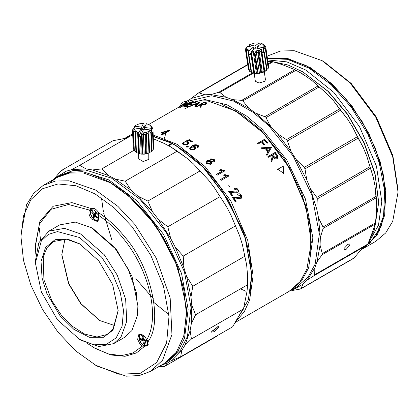 <?xml version="1.0" encoding="UTF-8"?>
<svg xmlns="http://www.w3.org/2000/svg" width="419" height="419" viewBox="0 0 419 419"><rect width="100%" height="100%" fill="white"/><g stroke="black" fill="none" stroke-linecap="round" stroke-linejoin="round"><path stroke-width="0.63" d="M380.059 229.869L378.718 231.031M363.346 248.493L375.817 241.302L385.679 232.98L392.718 221.342L398.05 192.159L398.05 190.074L392.849 155.575L376.346 117.042L351.227 83.486L323.955 61.729L322.148 60.687L294.206 50.709L280.61 50.992L267.113 56.156M398.05 192.159L392.718 156.821L375.817 117.346L350.085 82.972L322.148 60.687M363.891 248.184L377.158 235.185L384.658 215.298L385.752 190.242L380.342 162.169L368.893 133.499L352.384 106.693L332.246 84.067L310.217 67.574L287.816 58.545L267.406 58.131M267.442 58.377L285.758 58.351L305.86 65.411L326.286 79.055L345.539 98.271L362.199 121.651L375.057 147.493L383.17 173.901L385.941 198.941L381.636 225.516L369.207 244.099M267.469 58.534L287.392 59.32L309.133 68.197L331.162 84.696L351.3 107.322L367.809 134.122L379.258 162.792L384.668 190.865L383.574 215.926L376.073 235.813L362.807 248.813L361.131 249.782M361.283 249.624L366.688 245.288M367.851 244.115L378.483 225.218L381.782 201.549L376.456 166.207L359.554 126.737L333.817 92.363L305.88 70.078L286.785 61.871L267.673 59.933M304.074 74.739L299.873 72.456M369.474 239.898L374.434 229.863L378.713 202.487L375.047 173.592L364.106 142.638L347.571 114.151L328.417 91.531L302.806 71.853L288.188 65.055L272.434 61.64M354.511 252.322L358.784 249.855M378.713 203.325L375.01 174.147L363.97 142.9L347.272 114.136L327.93 91.3L302.806 71.853M271.868 61.598L267.909 61.514M322.284 253.579L375.45 222.882L376.466 212.653L376.723 204.985L374.926 185.387L373.177 176.818L366.719 155.968L363.121 147.263L352.578 127.009L347.445 118.938L333.76 101.089L327.553 94.369L311.93 80.506L305.2 75.739L296.013 70.261L242.847 100.958L248.813 108.291L255.543 113.062L265.735 117.079L269.37 124.249L271.166 126.926L277.373 133.645L286.643 139.773L287.403 140.915L291.058 151.495L296.191 159.566L304.241 167.396L304.995 168.847L306.734 179.819L310.332 188.524L316.806 197.412L317.267 198.905L316.79 209.374L318.54 217.943L323.007 227.014L323.133 228.418L320.336 237.542L320.079 245.209L322.284 253.579L322.07 254.768L317.057 261.812L315.853 264.771L314.816 267.898L314.711 274.744L314.171 275.613L307.247 280.033L303.22 284.003L300.706 288.921L353.688 258.334M179.578 106.693L182.427 102.226L186.916 101.099L189.409 99.811L198.156 93.17L199.088 92.913L204.729 94.778L210.72 94.589L218.749 92.29L219.844 92.479L225.993 97.25L232.65 99.643L241.69 100.34L294.856 69.643L282.38 64.694L273.01 61.782L268.354 64.474M303.22 284.003L291.776 290.587L300.135 289.094L354.123 257.926L359.607 251.447L365.777 245.817M314.711 274.744L367.877 244.047L371.203 235.347L375.235 224.071L322.07 254.768M375.45 222.882L375.235 224.071M367.877 244.047L367.337 244.916L314.171 275.613L367.337 244.916M354.123 257.926L353.301 258.397M198.26 93.081L235.515 71.555M268.239 63.714L271.915 61.593L273.01 61.782M271.915 61.593L267.982 61.981M294.856 69.643L296.013 70.261M305.2 75.739L298.977 71.937M264.934 116.602L318.1 85.905L319.22 86.901L266.055 117.598M318.1 85.905L311.93 80.506M327.553 94.369L319.22 86.901M286.418 139.637L339.584 108.945L340.568 110.223L287.403 140.915M339.584 108.945L333.76 101.089M347.445 118.938L340.568 110.223M304.241 167.396L357.407 136.699L358.161 138.15L304.995 168.847M357.407 136.699L352.578 127.009M363.121 147.263L358.161 138.15M316.806 197.412L369.972 166.715L370.433 168.208L317.267 198.905M369.972 166.715L366.719 155.968M373.177 176.818L370.433 168.208M323.007 227.014L376.173 196.322L376.299 197.726L323.133 228.418M376.173 196.322L374.926 185.387M376.723 204.985L376.299 197.726M344.046 248.493L347.959 244.287L349.828 243.931L349.828 245.157L346.042 249.483L344.093 249.766L344.046 248.493M241.69 100.34L242.847 100.958M264.284 71.859L265.468 79.804L264.541 81.375L259.052 83.025L255.36 81.312L254.176 73.367M249.499 71.256L246.262 51.254L249.211 71L251.709 72.56L253.783 73.288L256.486 73.571L262.362 72.655L264.818 71.57L266.405 70.371M198.156 93.17L247.687 64.526M249.111 70.334L248.483 69.795L245.482 49.735L245.539 50.05L247.074 48.976L246.262 51.254M257.795 48.358L257.523 46.556L261.54 43.424L263.734 44.969L263.986 46.336L265.73 46.902L268.673 66.647L268.301 67.255M257.523 46.556L263.211 47.771L265.29 48.588L265.468 48.258L268.417 68.004L264.818 71.57L264.609 71.167L264.043 71.413L262.362 72.655L261.461 72.272L259.466 73.351L257.968 72.875L256.486 73.571L254.543 72.896L253.919 72.833L253.783 73.288L251.672 72.539M246.55 51.511L248.326 50.102L248.174 52.417L251.117 72.162M245.482 49.735L247.603 46.174L245.744 48.379L246.828 47.609L247.074 48.976L249.268 50.526L248.582 52.564L251.599 72.335M248.174 52.417L248.582 52.564M247.603 46.174L253.286 47.389L249.268 50.526M253.286 47.389L253.615 49.604M251.07 53.129L248.917 54.805M248.991 54.831L250.971 54.439L253.783 73.288M250.971 54.439L251.4 55.339L251.065 53.098L251.599 53.15L254.543 72.896M261.472 49.164L259.015 50.217L261.1 51.668L261.666 51.417L261.472 49.164L262.006 52.731L264.41 52.181L263.761 51.364L261.739 50.929M257.732 47.934L257.318 48.253M254.029 49.28L253.553 49.18M251.311 55.329L253.919 72.833M249.609 46.603L249.357 44.807L255.04 46.022L255.37 48.232M255.04 46.022L259.057 42.89L260.147 43.545L260.278 44.409M263.761 51.364L263.226 47.792M261.456 49.138L255.768 47.923L251.756 51.055L251.065 53.098M289.875 290.901L297.202 286.69L308.075 277.106L315.156 264.09L319.372 234.043L311.94 195.254L293.253 156.208L268.652 125.522L252.956 112.198L233.519 101.063L211.427 95.768L189.854 100.759L182.543 104.996M318.54 217.943L320.336 237.542M320.079 245.209L317.057 261.812M314.816 267.898L307.247 280.033M181.547 105.557L186.916 101.099M191.708 98.339L204.729 94.778M210.72 94.589L225.993 97.25M232.65 99.643L248.813 108.291M255.543 113.062L271.166 126.926M277.373 133.645L291.058 151.495M296.191 159.566L306.734 179.819M310.332 188.524L316.79 209.374M249.357 44.807L254.689 43.037L259.057 42.89M265.468 48.258L263.986 46.336L263.211 47.771M251.599 53.15L253.139 51.134L254.338 53.176L255.024 53.129L256.119 50.914L257.853 52.684L258.518 52.527L259.015 50.217L256.119 50.914L251.756 51.055M290.697 290.446L301.57 280.866L308.651 267.846L312.867 237.798L305.435 199.009L286.748 159.969L262.147 129.277L246.451 115.953L227.014 104.818L204.922 99.523L183.349 104.514M253.139 51.134L256.486 73.571M265.672 46.588L263.734 44.969L264.661 45.126L262.483 43.843M245.853 49.128L245.744 48.379M310.154 256.774L310.432 226.244L301.444 192.174L284.312 158.817L261.184 130.346L241.894 114.56L222.217 104.493M254.338 53.176L257.282 72.927M192.709 105.441L189 106.725M188.791 106.814L184.842 108.767M255.024 53.129L257.968 72.875M205.352 104.462L202.309 104.404M196.988 104.818L195.914 104.986M256.119 50.914L259.466 73.351M164.494 138.27L165.51 134.195M257.853 52.684L260.796 72.435M235.012 322.593L289.068 291.383L300.156 281.531L306.959 268.951L311.301 242.245L306.022 206.405L289.283 167.307L263.792 133.263L236.122 111.187L207.457 100.796L193.861 101.079L181.726 105.452L174.367 109.726M258.518 52.527L261.461 72.272M240.537 288.832L246.032 291.341M311.301 242.245L305.97 206.902L289.068 167.432L263.336 133.059L235.399 110.773M259.015 50.217L262.362 72.655M235.426 321.865L244.198 311.893L249.604 300.135L253.107 275.838L247.776 240.501L230.874 201.026L205.142 166.652L177.2 144.366L153.192 135.007M132.744 135.311L132.483 135.374M130.639 135.913L123.532 139.05M232.425 197.071L235.216 201.916L236.086 201.413L234.059 197.862L240.658 198.774C241.894 197.993 242.156 196.82 241.428 195.259C240.391 193.788 239.176 193.41 237.798 194.128L238.259 195.123L240.637 195.668L240.139 197.815L232.425 197.071M237.306 192.997C238.542 192.211 238.772 191.059 237.997 189.529C236.897 188.094 235.661 187.733 234.279 188.45L234.771 189.425L237.201 189.938L236.751 192.054L228.9 191.399L231.864 196.134L232.734 195.636L230.576 192.159L232.88 192.698L237.421 192.918M229.649 186.864L228.795 185.601L229.649 186.864M226.412 176.116L220.525 179.51L221.18 180.369L228.701 176.022L228.276 175.467L224.804 174.592L223.94 175.09L226.412 176.116L220.336 179.756M222.337 170.999L216.45 174.398L217.126 175.221L224.652 170.873L224.212 170.344L220.682 169.543L219.813 170.046L222.337 170.999L222.159 171.266L216.277 174.665M214.25 159.304L210.752 158.843L210.019 159.602L210.071 160.566L207.054 160.55L206.033 161.64L206.64 163.714L210.731 164.306L211.621 163.41L211.553 162.059L213.879 162.053L214.732 161.174L214.25 159.304L214.654 161.325M197.606 146.362L197.108 147.059L197.967 147.582L198.763 146.498L198.108 145.257C195.814 144.393 193.772 144.649 191.975 146.027L189.728 148.279L190.42 149.604L194.793 149.541L196.008 148.122L195.406 146.812L192.986 146.294L195.395 145.346L197.244 145.634L197.606 146.362L197.05 147.441M188.267 146.577L187.497 146.058L186.439 146.666L187.204 147.189L188.267 146.577M183.915 144.199L183.532 143.597L184.224 142.664L183.36 142.256L182.406 143.549L183.15 144.649L187.812 144.44L189.032 142.963L188.393 141.9L187.005 141.386L189.116 140.496L191.457 141.978L192.326 141.481L189.336 139.6L184.952 141.449L185.617 141.978L187.408 142.209L187.88 142.942L187 143.963L183.915 144.199L183.899 144.607L186.979 144.366L187 143.963M164.059 133.787L164.903 134.043L165.772 133.546L164.924 133.289L169.747 130.503L169.04 130.299L161.661 132.404L160.796 132.907L163.31 133.572L161.477 134.63L162.226 134.845L164.059 133.787M132.692 134.028L132.2 134.305C130.869 135.07 130.613 135.3 131.43 135.007L132.713 134.452M130.932 135.143L131.43 135.007M130.147 135.379L128.513 136.264L130.147 135.379M124.71 138.37L126.857 137.133M127.287 136.882L133.111 133.551M133.059 133.551L129.324 135.709M173.937 109.988L176.273 108.6M283.841 173.44L283.213 166.139L277.792 169.266L283.841 173.44M267.05 143.288L267.793 142.863L264.635 139.234L257.407 143.408L257.994 144.068L261.519 142.031L264.085 145L264.829 144.571L262.257 141.606L264.483 140.318L267.05 143.288M266.515 154.485L267.102 155.271L271.428 147.315L261.22 147.813L261.838 148.562L265.117 148.399L267.93 151.966L266.515 154.485M277.671 155.92L275.257 152.348L268.029 156.523L268.563 157.256L271.9 155.329L272.329 155.926L271.14 160.901L271.774 161.834L272.984 156.842C274.099 158.618 275.435 159.225 276.996 158.665L277.357 158.403L277.671 155.92L277.247 158.502M205.111 102.529L205.242 102.995L206.672 103.273L206.546 102.812L203.765 102.372L196.537 106.546L197.139 106.615L200.476 104.687L200.968 104.745L200.12 107.044L200.879 107.18L201.717 104.844L206.085 104.106L206.546 102.812L206.913 103.137M194.866 106.4L195.511 106.447L199.701 102.11L189.33 106.311L193.253 104.933L196.207 105.001L194.866 106.4M195.17 102.597L195.909 102.173L192.394 102.519L185.161 106.693L188.681 106.347L189.425 105.918L186.455 106.19L189.236 104.588L192.206 104.31L192.944 103.886L189.98 104.158L192.206 102.875L195.17 102.597M185.261 104.614L183.601 106.945L190.289 102.875L184.601 106.159L186.298 103.875L179.07 108.05L185.261 104.614L185.481 105.075M261.1 51.668L264.043 71.413M250.337 291.284L251.662 275.838L249.583 254.375L243.465 231.691L220.666 187.712L205.247 168.836L188.241 153.48L170.575 142.481L153.244 136.458M232.173 197.229L240.139 197.815M237.552 194.285C238.93 193.568 240.134 193.939 241.176 195.406L241.428 195.259M241.176 195.406C241.894 196.961 241.632 198.129 240.396 198.91M236.086 201.413L235.824 201.549L233.802 198.014L234.059 197.862M235.824 201.549L234.954 202.052M228.669 191.588L236.51 192.221M234.048 188.639C235.431 187.922 236.662 188.272 237.756 189.702L237.997 189.529M237.756 189.702C238.526 191.226 238.296 192.373 237.06 193.159M232.482 195.799L230.34 192.342L230.576 192.159M229.607 186.884L228.627 185.779M223.751 175.341L224.804 174.592M224.621 174.838L228.088 175.708L228.276 175.467M228.088 175.708L228.507 176.263M219.65 170.318L220.682 169.543M220.514 169.821L224.039 170.606L224.212 170.344M224.039 170.606L224.474 171.141M210.752 158.843L210.631 159.168L214.125 159.623M211.548 163.557L211.553 162.059M205.98 161.807L207.054 160.55M206.939 160.875L209.95 160.886L210.071 160.566M209.971 159.775L210.631 159.168M195.406 146.812L195.354 147.195L192.944 146.687L192.986 146.294M195.354 147.195L195.966 148.3M189.723 148.478L191.975 146.027M191.933 146.42C193.73 145.042 195.773 144.78 198.061 145.639L198.108 145.257M198.061 145.639L198.721 146.681M187.497 146.058L187.466 146.456L188.231 146.975M186.408 147.069L187.466 146.456M183.532 143.597L183.899 144.607M186.979 144.366L187.88 142.942M184.947 141.863L189.33 140.014L189.336 139.6M189.33 140.014L192.3 141.884M188.393 141.9L188.377 142.308L186.994 141.795L187.005 141.386M188.377 142.308L189 143.167M182.422 143.759L183.36 142.256M183.354 142.669L184.219 143.078M162.059 134.798L163.4 134.028L163.31 133.572M161.42 133.064L161.661 132.404M167.548 131.194L169.129 130.754L169.04 130.299M161.765 132.865L162.415 132.671M165.285 133.823L164.924 133.289M132.441 134.761L132.2 134.305M129.576 135.651L129.822 136.102M132.823 134.284L132.572 133.839M283.579 173.576L283.213 166.139M282.966 166.301L277.546 169.433M264.661 144.848L262.1 141.889L262.257 141.606M257.256 143.696L264.635 139.234M264.483 139.522L267.626 143.136M261.047 148.085L271.428 147.315M271.245 147.567L271.512 147.415M271.323 147.666L266.903 155.507M276.446 153.988L276.236 154.208L277.457 156.13M271.554 162.033L272.984 156.842M267.825 156.748L275.257 152.348M275.053 152.574L276.236 154.208M200.24 107.505L200.968 104.745M200.664 104.708L201.251 104.373M203.817 102.891L203.765 102.372M203.906 102.838L205.242 102.995M195.416 106.442L196.354 105.468L196.207 105.001M193.945 104.933L194.395 104.75M198.323 103.153L198.894 102.922M199.774 102.571L199.617 102.105M190.168 104.624L189.98 104.158M186.644 106.656L186.455 106.19M192.583 102.985L192.394 102.519M184.308 106.536L184.659 106.075M186.518 104.331L186.298 103.875M184.8 106.62L184.601 106.159M190.493 103.336L190.289 102.875M261.666 51.417L264.609 71.167M135.84 278.682L153.38 298.784M207.038 162.163L207.285 163.588L209.882 163.871L210.626 163.001M210.883 160.304L211.05 161.415L213.035 161.624L213.622 160.901M190.745 148.478L191.106 149.515L193.95 149.358L194.84 148.164M164.264 133.525L167.621 131.587L167.532 131.131L164.175 133.069L164.264 133.525L162.493 133.043L162.394 132.587L167.532 131.131M266.165 148.352L265.981 148.609L268.191 151.406L268.38 151.159L266.165 148.352L270.056 148.174L268.38 151.159M272.638 154.899L275.047 153.511L276.158 155.051L276.482 157.911L273.712 156.413L272.638 154.899L272.434 155.124L273.497 156.627L276.268 158.12L276.571 157.853M201.22 104.258L203.629 102.87L205.949 103.414L205.472 103.996L201.22 104.258L201.35 104.724L202.943 104.933M205.965 104.174L205.949 103.414M196.16 104.996L196.789 105.022L198.402 103.388L198.245 102.922L196.637 104.556L196.789 105.022M262.006 52.721L264.818 71.57M207.285 163.588L207.086 161.996L207.787 161.263L210.385 161.524L210.705 162.85L209.882 163.871M210.013 163.562L207.415 163.269M211.05 161.415L210.925 160.142L211.501 159.545L213.481 159.754L213.7 160.755L213.035 161.624M213.166 161.31L211.176 161.1M191.106 149.515L190.75 148.274L191.672 147.189L194.479 147.142L194.893 147.97L193.95 149.358M194.002 148.975L191.153 149.127M164.175 133.069L162.394 132.587M132.43 135.012L131.922 134.635L132.158 135.086M132.708 134.347L132.2 134.562L132.786 134.059M205.472 103.996L205.593 104.457M194.468 104.97L194.306 104.504L198.245 102.922M196.637 104.556L194.306 104.504M264.017 52.49L266.625 69.994M101.487 197.925L103.404 211.7M103.713 213.255L111.962 240.312M153.93 302.508L168.862 314.632M235.955 320.933L248.341 299.915L251.479 276.781L251.4 271.936L245.251 237.746L228.434 200.088L203.456 167.265L176.299 145.728L171.748 143.209L153.239 136.29M171.706 143.235L153.249 136.599M264.41 52.181L267.023 69.68M251.479 276.781L251.4 272.732L245.183 238.186L228.187 200.156L202.974 167.034L175.577 145.309M128.811 136.919L125.878 138.013M172.487 144.016L171.764 143.638L171.748 143.209L167.951 145.398L168.674 145.781L172.471 143.586M265.29 48.588L268.233 68.339M186.843 158.131L177.227 151.133L125.176 181.181L131.178 190.268L137.736 196.019L147.86 201.068L152.616 211.935L158.382 219.373L167.804 226.789L170.727 238.563L175.189 247.027L183.239 256.061L183.91 267.788L186.67 276.53L192.787 286.287L190.985 297.019L191.797 305.257L195.605 314.774L191.326 323.651L190.121 330.654L191.436 338.997L184.91 345.324L181.794 350.467L180.657 356.805L232.707 326.752L237.458 318.33L243.486 308.95L246.99 291.514L247.65 284.726L247.608 275.917L246.65 264.881L242.334 244.392L239.574 235.651L230.853 214.889L226.391 206.426L214.046 187.235L208.28 179.798L193.4 163.881L186.843 158.131L170.758 146.907L163.986 143.356L153.333 138.757M170.868 146.969L177.227 151.133M129.172 136.762L122.091 138.998L113.02 140.695L60.97 170.748L66.427 171.135L71.848 169.564L79.71 165.316L86.084 168.92L92.458 169.957L101.765 168.904L108.327 175.493L115.094 179.044L125.176 181.181M171.764 143.638L167.972 145.828M208.28 179.798L193.4 163.881M226.391 206.426L214.046 187.235M239.574 235.651L230.853 214.889M246.65 264.881L242.334 244.392M247.687 281.28L247.461 273.12M180.657 356.805L170.224 361.194L167.542 362.938L164.227 366.609L216.277 336.557L217.199 335.708M132.75 135.416L131.76 135.269L79.71 165.316M147.86 201.068L199.91 171.015M153.815 138.851L153.349 139.118M134.012 150.285L101.765 168.904M148.776 153.108L148.797 159.335L143.24 161.566L138.773 158.942L138.563 153.501M167.804 226.789L219.855 196.736M183.239 256.061L235.284 226.009M137.113 152.841L141.182 154.113L144.183 154.192L147.106 153.7L150.898 151.84L147.106 153.7L146.341 153.485L144.183 154.192L142.811 153.794L141.182 154.113L138.459 153.464L135.929 152.16L137.113 152.841M192.787 286.287L244.837 256.234M53.915 179.243L60.97 170.748M150.29 125.506L151.107 126.7L151.338 128.34L152.951 128.884L153.679 147.645L153.354 148.096M151.285 133.247L152.568 132.964L152.752 132.593L153.396 149.227L151.961 150.756M151.249 132.289L150.515 129.99L148.766 131.372L150.84 132.608L151.249 132.289L151.971 151.055L150.898 151.84M136.353 152.333L134.022 150.562L133.3 131.796L133.582 132.137L135.526 131.011L134.279 129.529L134.049 127.895L132.535 129.911L132.587 130.288L134.279 129.529L133.3 131.796M133.991 149.756L133.263 148.672L132.535 129.911M195.605 314.774L247.65 284.726M264.949 45.388L265.049 46.053M191.436 338.997L243.486 308.95M152.951 128.884L151.107 126.7L152.191 126.994L151.903 126.653L149.101 124.715L146.472 123.705L144.581 127.481L144.649 129.241M219.053 327.139L214.549 331.633L211.49 332.152L211.825 331.314L219.1 325.872L219.053 327.139L217.686 326.804L213.559 330.78L211.857 331.261M151.338 128.34L144.581 127.481M217.969 326.197L217.686 326.804M152.752 132.593L151.065 131.697M145.168 126.857L144.073 125.91L141.763 130.519L140.868 130.403M138.914 132.524L137.636 132.142L138.013 134.515L138.548 134.64L138.914 132.524L140.805 128.753L140.936 132.163L138.626 136.772L140.485 136.201L141.58 137.149L141.496 135.018L142.088 135.033L143.356 132.87L141.868 132.902L141.496 135.018M151.495 131.755L151.364 128.361M164.227 366.609L158.77 366.615M150.515 129.99L143.759 129.131L141.868 132.902M138.548 134.64L138.626 136.772M140.805 128.753L134.049 127.895M134.923 128.005L134.855 126.26L136.044 125.218L134.242 126.501L134.876 126.245L141.632 127.104L141.763 130.519M141.632 127.104L143.523 123.333L143.989 123.773L144.073 125.91M152.223 127.8L152.191 126.994M148.766 131.372L146.278 132.378L143.356 132.87L144.943 134.834L145.613 134.719L146.278 132.378L148.221 134.001L148.797 133.771L148.766 131.372L149.593 152.694M137.636 132.142L135.526 131.011L135.201 133.399L135.688 133.656L137.636 132.142L138.459 153.464M136.044 125.218L139.108 123.856L143.523 123.333M39.386 228.03L40.434 239.663M165.123 362.927L168.888 360.769L180.563 350.122L187.455 336.415L191.038 307.583L184.439 271.821L166.38 232.603L139.899 199.177L111.747 178.248L85.602 170.004L72.927 170.606L61.541 174.843L57.791 177.022M115.094 179.044L131.178 190.268M137.736 196.019L152.616 211.935M158.382 219.373L170.727 238.563M175.189 247.027L183.91 267.788M186.67 276.53L190.985 297.019M191.797 305.257L191.326 323.651M190.121 330.654L184.91 345.324M181.794 350.467L172.298 360.104M167.542 362.938L160.582 365.567M55.088 177.902L66.427 171.135M71.848 169.564L86.084 168.92M92.458 169.957L108.327 175.493M165.992 362.44L177.672 351.792L184.564 338.086L188.147 309.248L181.547 273.492L163.489 234.273L137.008 200.848L108.856 179.919L82.705 171.675L70.036 172.272L58.65 176.509M184.24 334.205L186.701 309.29L177.871 267.16L156.067 225.574L125.569 192.661L108.882 181.568L92.332 174.859M153.213 149.599L152.568 132.964M186.497 313.878L183.742 288.597L175.702 262.409L163.499 237.688L148.902 216.576L132.697 199.177L110.59 182.825L83.439 172.953L69.612 173.037L56.916 177.509L50.49 182.239M95.045 365.007L118.865 374.219L140.156 373.371L156.654 362.555L166.615 342.915L168.983 316.539L163.504 286.229L150.756 255.197L132.095 226.742L114.225 207.876L95.045 193.887L75.87 185.732L58 183.962L42.654 188.702L30.88 199.617L23.48 215.979L20.955 236.672L23.474 260.267L30.88 285.177L42.654 309.699L58 332.157L75.865 351.017L96.852 366.054L126.266 376.189L139.386 375.555L150.526 371.37L164.264 363.441L176.326 352.253L183.721 336.169L186.497 314.297L183.716 289.194L175.598 262.755L163.274 237.798L148.541 216.482L132.179 198.91L110.59 182.825M45.828 278.803L45.933 279.064M134.242 126.501L134.295 127.926M151.568 151.374L150.84 132.608M150.526 371.37L162.593 360.183L171.947 334.566L170.172 298.05L156.339 258.303L134.808 224.411L117.922 206.368L95.537 190.011L68.978 180.788L55.528 181.029L43.183 185.439L33.661 193.369L26.58 204.708L20.95 234.582L20.95 236.667M149.52 152.532L148.797 133.771M87.252 343.365L95.045 348.315L110.784 354.961L124.93 356.297L136.395 352.95L144.775 346.178L147.148 346.005L148.426 340.982C163.159 321.336 150.61 265.971 124.867 237.023C116.754 226.972 108.029 218.907 98.701 212.821L97.58 211.155C95.317 208.573 93.259 207.724 91.394 208.604L71.874 202.613L53.124 206.263L39.899 221.394L35.406 245.015L35.793 254.239M91.468 208.557L89.488 210.071L68.491 204.488L51.003 209.327L39.449 223.924L35.406 246.267M148.949 152.762L148.221 134.001M148.426 340.982L146.765 339.788C160.199 317.005 149.269 269.894 123.244 238.421C115.55 228.884 107.28 221.159 98.439 215.24L98.701 212.821M93.961 347.686L108.034 353.83L121.28 355.652L132.923 353.044L142.287 346.157L144.775 346.178M147.106 153.7L146.278 132.378M138.05 306.561L131.959 276.163L116.011 248.708L93.07 228.648M89.488 210.071C88.367 212.611 89.011 215.581 91.431 218.98L97.543 221.578L98.439 215.24M146.765 339.788L145.011 336.834L138.904 334.236L137.642 339.343L139.951 344.03L142.287 346.157M146.341 153.485L145.613 134.719M132.587 130.288L133.315 149.054M145.671 153.6L144.943 134.834M79.505 339.343L81.312 340.385L99.099 346.513L113.774 343.601L124.616 337.337L131.912 330.575L137.568 315.083L136.494 292.996L128.13 268.961L115.11 248.467L91.358 227.658L75.294 222.08L59.697 224.898L48.855 231.157L38.81 242.811L35.406 260.875L35.406 262.964L41.319 291.839L57.455 319.791L79.505 339.343L93.683 344.821L106.353 344.318L116.173 337.882L122.102 326.192L123.511 310.495L120.248 292.457L112.659 273.984L101.555 257.057L79.505 237.505L57.455 231.592L48.326 234.415L41.313 240.915L35.406 262.964M147.933 345.282L146.959 345.23M92.049 209.107L92.489 208.238M144.183 154.192L143.356 132.87M113.774 343.601L121.065 336.834L126.727 321.342L125.653 299.26L117.289 275.22L104.263 254.726L80.516 233.917L64.453 228.345L48.855 231.157M142.811 153.794L142.088 135.033M133.582 132.137L134.31 150.903M142.125 153.778L141.481 137.144M60.168 315.931L73.854 329.339L89.514 337.337L103.53 337.29L112.999 330.088L118.179 310.751L112.627 284.491L98.842 260.911L79.505 243.764L67.318 239.003L55.03 239.71L45.477 247.55L41.052 261.446L42.052 277.933L46.849 293.499L60.168 315.931M141.182 154.113L140.485 136.201M118.179 310.332L113.099 328.894L107.065 334.488L96.941 337.002L84.612 334.069L72.084 326.108L61.253 314.999L51.71 300.454L43.922 279.813L43.22 256.931L46.996 247.655L53.391 241.522L66.453 239.218L79.867 243.973M141.941 336.216L142.544 339.186L140.271 338.568L140.548 339.94L142.821 340.558L143.418 343.528L144.466 343.81L143.869 340.846L146.142 341.464L145.864 340.092L143.591 339.474L142.989 336.504L141.941 336.216M97.538 217.456L95.406 215.078L96.401 213.192L95.417 212.098L94.422 213.983L92.295 211.605L91.834 212.475L93.966 214.853L92.971 216.738L93.956 217.833L94.951 215.947L97.077 218.325L97.538 217.456M135.201 133.399L135.929 152.16M139.365 153.427L138.72 136.793M114.984 325.668L99.748 320.561L80.773 303.733L68.564 283.71L61.792 254.825L64.987 239.071M143.628 338.562L142.544 339.186M143.869 340.846L144.953 340.218L145.943 340.485M143.418 343.528L144.503 342.899M142.821 340.558L143.906 339.935L144.068 340.731M140.548 339.94L141.632 339.311L143.906 339.935M141.554 338.919L141.632 339.311M94.951 215.947L96.035 215.324M92.971 216.738L94.055 216.11L94.563 216.675M93.966 214.853L95.05 214.224L94.055 216.11M94.694 213.826L95.05 214.224M91.834 212.475L92.918 211.852M94.422 213.983L95.506 213.355L95.893 212.627M135.688 133.656L136.411 152.422M138.741 153.281L138.013 134.515M100.104 320.765L81.134 303.827L68.768 283.6L61.797 254.412M253.286 73.173L219.844 92.479M218.749 92.29L252.379 72.875M247.734 64.83L199.088 92.913M202.571 104.886L202.44 104.425M148.206 344.507L146.76 345.34L147.813 340.474M98.769 219.985L98.245 220.289L98.832 219.792M146.865 339.846L144.267 345.272C139.873 345.837 136.992 331.597 142.146 334.76L144.209 335.938M98.722 216.136L98.455 219.168C97.837 220.986 95.998 220.693 92.929 218.299C90.546 214.612 89.876 212.098 90.918 210.762L93.956 209.819L98.465 215.136M245.497 49.83L248.441 69.575M148.719 124.506L174.157 109.82M132.682 133.766L129.916 135.363M206.965 162.321L207.086 161.996M210.574 163.159L210.705 162.85M210.799 160.461L210.925 160.142M213.57 161.064L213.7 160.755M190.703 148.666L190.75 148.274M194.84 148.347L194.893 147.97M265.719 46.813L268.663 66.558M150.285 125.391L149.101 124.715M186.497 313.464L186.497 314.297M56.916 177.509L43.183 185.439M93.479 208.295L90.829 210.312C88.32 213.947 95.103 222.945 98.245 220.289M146.76 345.34L144.492 345.555C139.255 345.005 137.662 333.781 140.37 334.273L140.899 333.969"/></g></svg>
